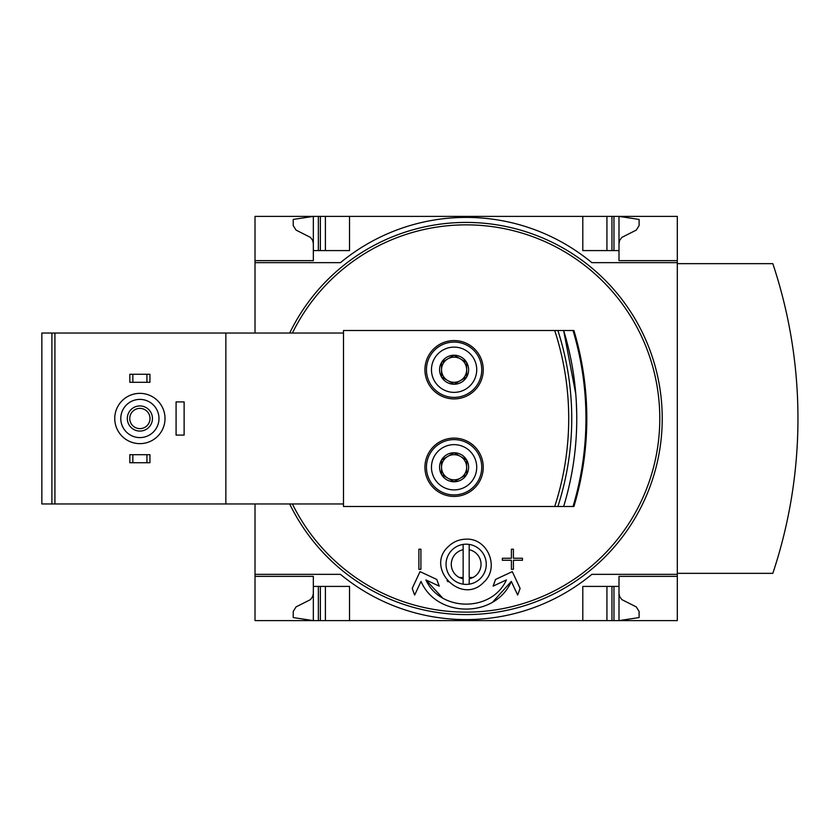 <?xml version="1.0" encoding="UTF-8"?>
<svg xmlns="http://www.w3.org/2000/svg" width="837" height="837" viewBox="0 0 837 837"><rect width="100%" height="100%" fill="white"/><g stroke="black" fill="none" stroke-linecap="round" stroke-linejoin="round"><path stroke-width="1.26" d="M677.311 574.349L677.311 620.604L255.013 620.604L255.013 574.349L340.471 574.349A197.187 197.187 0 0 0 591.843 574.349L677.311 574.349L677.311 216.396L255.013 216.396L255.013 260.642L313.331 260.642L313.331 216.396L293.222 219.42L293.222 225.571L296.036 230.091L310.422 237.363L312.693 240.418L313.331 243.546M677.311 262.651L591.843 262.651A197.187 197.187 0 0 0 340.471 262.651L255.013 262.651L255.013 260.642L313.331 260.642M313.331 576.358L255.013 576.358L313.331 576.358L313.331 620.604L293.222 617.58L293.222 611.428L296.036 606.909L310.422 599.637L312.693 596.582L313.331 593.454M441.528 474.527A14.511 14.511 0 0 1 441.528 460.005L441.528 474.527L454.093 481.777A14.511 14.511 0 0 1 441.528 474.527L454.093 481.777L466.659 474.527A14.511 14.511 0 0 1 454.093 481.777L466.659 474.527L466.659 460.005A14.511 14.511 0 0 1 466.659 474.527L466.659 460.005L454.093 452.754A14.511 14.511 0 0 1 466.659 460.005L454.093 452.754L441.528 460.005A14.511 14.511 0 0 1 454.093 452.754L441.528 460.005L441.528 474.527M441.528 376.995A14.511 14.511 0 0 1 441.528 362.473L441.528 376.995L454.093 384.246A14.511 14.511 0 0 1 441.528 376.995L454.093 384.246L466.659 376.995A14.511 14.511 0 0 1 454.093 384.246L466.659 376.995L466.659 362.473A14.511 14.511 0 0 1 466.659 376.995L466.659 362.473L454.093 355.223A14.511 14.511 0 0 1 466.659 362.473L454.093 355.223L441.528 362.473A14.511 14.511 0 0 1 454.093 355.223L441.528 362.473L441.528 376.995M442.491 597.827L425.897 579.915L439.216 586.12L436.778 579.445L420.028 571.629L412.212 588.38L414.65 595.065L421.021 581.401C436.715 618.24 495.514 618.376 511.302 581.401L492.857 601.866M511.302 581.401L517.674 595.065L520.101 588.38L512.296 571.629L495.535 579.445L493.108 586.12L506.416 579.915C491.853 612.255 440.377 612.129 425.897 579.915M495.535 579.445L493.108 586.12M439.216 586.12L436.778 579.445M420.917 549.208L418.898 549.208L418.898 569.317L420.917 569.317L420.917 549.208L418.898 549.208M511.407 558.258L502.357 558.258L502.357 560.267L511.407 560.267L511.407 569.317L513.416 569.317L513.416 560.267L522.466 560.267L522.466 558.258L513.416 558.258L513.416 549.208L511.407 549.208L511.407 558.258L511.407 549.208L513.416 549.208M502.357 558.258L502.357 560.267M511.407 560.267L511.407 569.317M576.714 413.237L576.254 400.933M575.762 394.028L563.646 330.521L573.92 330.521A306.666 306.666 0 0 1 573.92 506.479L563.646 506.479C572.372 477.885 576.745 448.559 576.756 418.5C576.745 388.431 572.372 359.104 563.646 330.521A301.644 301.644 0 0 1 563.646 506.479L343.494 506.479L343.494 330.521L554.722 330.521A283.544 283.544 0 0 1 554.722 506.479M448.559 546.341C453.497 541.696 459.367 539.3 466.157 539.154C487.929 538.118 499.94 567.946 483.765 582.238C461.532 606.009 424.359 567.81 448.559 546.341A25.141 25.141 0 0 0 447.9 547.021M466.157 544.186A20.109 20.109 0 0 0 446.048 564.295A20.109 20.109 0 0 0 469.18 584.174L469.18 579.005L473.146 577.436A14.888 14.888 0 0 0 469.18 549.721L469.18 544.416A20.109 20.109 0 0 0 466.157 544.186M469.18 544.416A20.109 20.109 0 0 1 469.18 584.174M463.143 584.174L463.143 544.416M459.168 577.436L463.143 579.005L463.143 577.561A159.093 159.093 0 0 1 459.168 577.436A14.888 14.888 0 0 1 463.143 549.721M343.494 503.968L54.918 503.968L54.918 333.032L343.494 333.032M225.854 503.968L225.854 333.032M454.093 340.575A29.159 29.159 0 0 1 479.35 384.319A29.159 29.159 0 0 1 428.837 384.319A29.159 29.159 0 0 1 454.093 340.575M454.093 438.107A29.159 29.159 0 0 1 479.35 481.84A29.159 29.159 0 0 1 428.837 481.84A29.159 29.159 0 0 1 454.093 438.107M563.646 330.521L554.722 330.521M54.918 503.968L41.85 503.968L41.85 333.032L54.918 333.032M677.311 576.358L618.993 576.358L618.993 586.413L582.793 586.413L582.793 620.604M349.521 620.604L349.521 586.413L313.331 586.413M618.993 586.413L618.993 620.604L639.102 617.58L639.102 611.428L636.277 606.909L621.891 599.637L619.621 596.582L618.993 593.454M582.793 216.396L582.793 250.587L618.993 250.587L618.993 260.642L677.311 260.642M313.331 250.587L349.521 250.587L349.521 216.396M618.993 243.546L619.621 240.418L621.891 237.363L636.277 230.091L639.102 225.571L639.102 219.42L618.993 216.396L618.993 250.587M677.311 573.345L772.823 573.345A489.488 489.488 0 0 0 772.823 263.655L677.311 263.655M255.013 262.651L255.013 333.032M255.013 503.968L255.013 574.349M340.471 574.349A197.187 197.187 0 0 0 591.843 574.349M591.843 262.651A197.187 197.187 0 0 0 340.471 262.651M289.696 333.032A196.067 196.067 0 0 1 660.016 389.132A196.067 196.067 0 0 1 289.696 503.968M606.93 620.604L606.93 586.413M325.394 620.604L325.394 586.413M606.93 250.587L606.93 216.396M325.394 250.587L325.394 216.396M557.892 330.521A286.557 286.557 0 0 1 557.892 506.479M132.842 454.7L129.829 454.7L129.829 462.746L132.842 462.746L132.842 454.7L149.938 454.7L149.938 462.746L146.925 462.746L146.925 454.7M146.925 462.746L132.842 462.746M132.842 374.254L129.829 374.254L129.829 382.3L132.842 382.3L132.842 374.254L149.938 374.254L149.938 382.3L146.925 382.3L146.925 374.254M146.925 382.3L132.842 382.3M139.884 399.395A19.105 19.105 0 0 1 156.425 428.052A19.105 19.105 0 0 1 123.342 428.052A19.105 19.105 0 0 1 139.884 399.395M139.884 405.935A12.565 12.565 0 0 1 150.765 424.788A12.565 12.565 0 0 1 129.003 424.788A12.565 12.565 0 0 1 139.884 405.935M139.884 393.359A25.141 25.141 0 0 1 161.656 431.065A25.141 25.141 0 0 1 118.111 431.065A25.141 25.141 0 0 1 139.884 393.359M139.884 408.383A10.117 10.117 0 0 1 148.651 423.564A10.117 10.117 0 0 1 131.116 423.564A10.117 10.117 0 0 1 139.884 408.383M184.119 401.906L176.084 401.906L176.084 435.094L184.119 435.094L184.119 401.906M484.194 546.781A25.141 25.141 0 0 1 484.728 547.356M484.414 581.569A25.141 25.141 0 0 1 483.765 582.238M448.13 581.809A25.141 25.141 0 0 1 447.031 580.606M473.146 577.436A159.093 159.093 0 0 1 469.18 577.561L469.18 549.721M454.093 439.613A27.652 27.652 0 0 1 478.042 481.087A27.652 27.652 0 0 1 430.145 481.087A27.652 27.652 0 0 1 454.093 439.613M454.093 444.646A22.62 22.62 0 0 1 473.69 478.576A22.62 22.62 0 0 1 434.497 478.576A22.62 22.62 0 0 1 454.093 444.646M454.093 342.082A27.652 27.652 0 0 1 478.042 383.555A27.652 27.652 0 0 1 430.145 383.555A27.652 27.652 0 0 1 454.093 342.082M454.093 347.114A22.62 22.62 0 0 1 473.69 381.044A22.62 22.62 0 0 1 434.497 381.044A22.62 22.62 0 0 1 454.093 347.114M466.659 369.734A12.565 12.565 0 0 1 447.805 380.615A12.565 12.565 0 0 1 447.805 358.853A12.565 12.565 0 0 1 466.659 369.734M466.659 467.266A12.565 12.565 0 0 1 447.805 478.147A12.565 12.565 0 0 1 447.805 456.385A12.565 12.565 0 0 1 466.659 467.266M292.406 333.032A193.629 193.629 0 0 1 609.911 288.775A193.629 193.629 0 0 1 574.799 578.785A193.629 193.629 0 0 1 292.406 503.968M51.904 503.968L51.904 333.032M613.96 620.604L613.96 586.413M611.952 620.604L611.952 586.413M320.362 620.604L320.362 586.413M318.353 620.604L318.353 586.413M611.952 250.587L611.952 216.396M613.96 250.587L613.96 216.396M320.362 250.587L320.362 216.396M318.353 250.587L318.353 216.396M573.031 330.521A305.808 305.808 0 0 1 573.031 506.479M573.92 330.521A306.666 306.666 0 0 1 573.92 506.479"/></g></svg>
